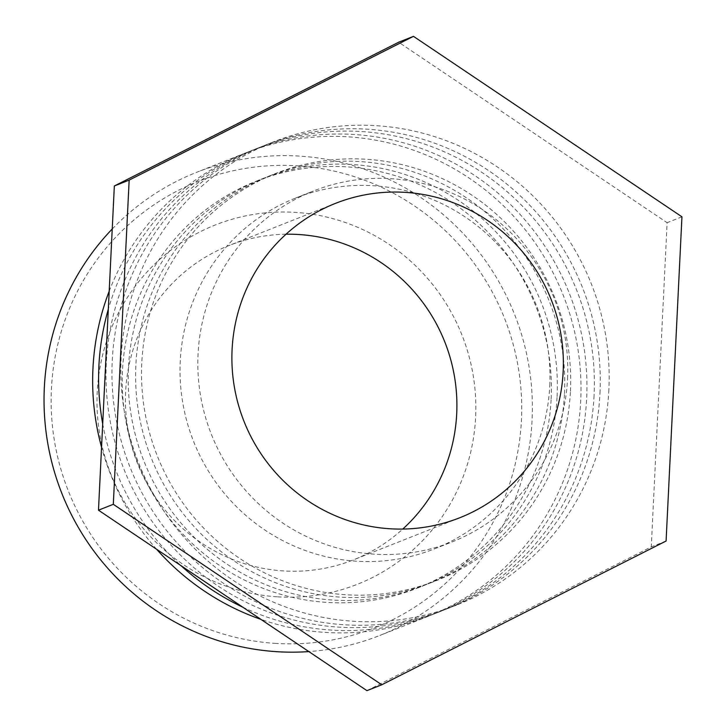 <?xml version="1.0" encoding="UTF-8"?>
<svg xmlns="http://www.w3.org/2000/svg" width="727" height="727" viewBox="0 0 727 727"><rect width="100%" height="100%" fill="white"/><g stroke="black" fill="none" stroke-linecap="round" stroke-linejoin="round"><path stroke-width="0.55" stroke-dasharray="3.63 2.73" d="M274.751 643.34A239.974 234.557 68.4 0 0 495.787 298.752A239.974 234.557 68.4 0 0 88.739 271.716A239.974 234.557 68.4 0 0 274.751 643.34M112.231 228.996A249.025 243.409 -111.6 0 1 196.517 172.363A249.025 243.409 -111.6 0 1 532.082 420.097A249.025 243.409 -111.6 0 1 379.894 635.434A249.025 243.409 -111.6 0 1 308.821 651.583M277.023 596.794A193.182 188.82 -111.6 0 1 127.28 297.625A193.182 188.82 -111.6 0 1 454.966 319.389A193.182 188.82 -111.6 0 1 277.023 596.794M109.186 291.236A249.025 243.409 -111.6 0 1 245.144 153.106A249.025 243.409 -111.6 0 1 580.709 400.831A249.025 243.409 -111.6 0 1 428.521 616.169A249.025 243.409 -111.6 0 1 260.893 619.359M156.614 549.267A249.025 243.409 -111.6 0 1 101.553 447.296M286.02 234.221A169.037 165.22 68.4 0 0 228.932 245.562A169.037 165.22 68.4 0 0 127.752 428.239A169.037 165.22 68.4 0 0 282.948 570.886A169.037 165.22 68.4 0 0 353.404 559.881A169.037 165.22 68.4 0 0 402.776 529.065M551.148 398.869A218.845 213.902 68.4 0 0 256.258 181.168A218.845 213.902 68.4 0 0 137.957 463.39A218.845 213.902 68.4 0 0 417.416 588.107A218.845 213.902 68.4 0 0 551.148 398.869M557.082 396.524A218.845 213.902 68.4 0 0 262.193 178.815A218.845 213.902 68.4 0 0 143.891 461.045A218.845 213.902 68.4 0 0 423.341 585.762A218.845 213.902 68.4 0 0 557.082 396.524M242.727 607.154A249.025 243.409 68.4 0 0 434.455 613.824A249.025 243.409 68.4 0 0 586.644 398.487A249.025 243.409 68.4 0 0 251.079 150.753A249.025 243.409 68.4 0 0 108.314 309.229M102.707 423.841A249.025 243.409 68.4 0 0 180.968 565.633M594.059 395.552A249.025 243.409 -111.6 0 1 441.871 610.889A249.025 243.409 -111.6 0 1 123.872 468.97A249.025 243.409 -111.6 0 1 258.494 147.817A249.025 243.409 -111.6 0 1 594.059 395.552M564.497 393.589A218.845 213.902 68.4 0 0 269.608 175.879A218.845 213.902 68.4 0 0 151.307 458.11A218.845 213.902 68.4 0 0 430.757 582.827A218.845 213.902 68.4 0 0 564.497 393.589M570.422 391.235A218.845 213.902 68.4 0 0 275.533 173.535A218.845 213.902 68.4 0 0 157.232 455.756A218.845 213.902 68.4 0 0 436.691 580.473A218.845 213.902 68.4 0 0 570.422 391.235M599.984 393.198A249.025 243.409 68.4 0 0 264.419 145.473A249.025 243.409 68.4 0 0 129.806 466.625A249.025 243.409 68.4 0 0 447.805 608.535A249.025 243.409 68.4 0 0 599.984 393.198M608.881 389.681A249.025 243.409 -111.6 0 1 456.692 605.018A249.025 243.409 -111.6 0 1 138.703 463.099A249.025 243.409 -111.6 0 1 273.316 141.947A249.025 243.409 -111.6 0 1 608.881 389.681M549.757 385.755A188.656 184.394 68.4 0 0 295.544 198.08A188.656 184.394 68.4 0 0 193.564 441.371A188.656 184.394 68.4 0 0 434.473 548.885A188.656 184.394 68.4 0 0 549.757 385.755M567.551 378.703A188.656 184.394 68.4 0 0 313.337 191.028A188.656 184.394 68.4 0 0 211.357 434.328A188.656 184.394 68.4 0 0 452.258 541.842A188.656 184.394 68.4 0 0 567.551 378.703M366.944 690.65L651.265 546.895L667.122 222.689L398.66 42.221M666.086 541.024L651.265 546.895M681.944 216.81L667.122 222.689M245.144 153.106L196.517 172.363M428.521 616.169L379.894 635.434M335.392 203.406L228.932 245.562M459.864 517.724L353.404 559.881M417.416 588.107L423.341 585.762M256.258 181.168L262.193 178.815M258.494 147.817L251.079 150.753M441.871 610.889L434.455 613.824M430.757 582.827L436.691 580.473M269.608 175.879L275.533 173.535M273.316 141.947L264.419 145.473M456.692 605.018L447.805 608.535M434.473 548.885L452.258 541.842M295.544 198.08L313.337 191.028"/><path stroke-width="1.09" d="M308.821 651.583A249.025 243.409 -111.6 0 1 276.087 651.637A249.025 243.409 -111.6 0 1 61.232 491.806A249.025 243.409 -111.6 0 1 112.231 228.996M260.893 619.359A249.025 243.409 -111.6 0 1 156.614 549.267M101.553 447.296A249.025 243.409 -111.6 0 1 109.186 291.236M402.776 529.065A169.037 165.22 68.4 0 0 444.779 341.89A169.037 165.22 68.4 0 0 286.02 234.221M405.848 192.401A169.037 165.22 -111.6 0 1 561.044 335.047A169.037 165.22 -111.6 0 1 459.864 517.724A169.037 165.22 -111.6 0 1 389.399 528.729A169.037 165.22 -111.6 0 1 234.212 386.082A169.037 165.22 -111.6 0 1 335.392 203.406A169.037 165.22 -111.6 0 1 405.848 192.401M108.314 309.229A249.025 243.409 68.4 0 0 102.707 423.841M180.968 565.633A249.025 243.409 68.4 0 0 242.727 607.154M113.312 504.311L129.161 180.105L413.481 36.35L398.66 42.221L114.339 185.976L98.481 510.19L366.944 690.65L381.766 684.779L113.312 504.311L98.481 510.19M129.161 180.105L114.339 185.976M413.481 36.35L681.944 216.81L666.086 541.024L381.766 684.779"/></g></svg>
